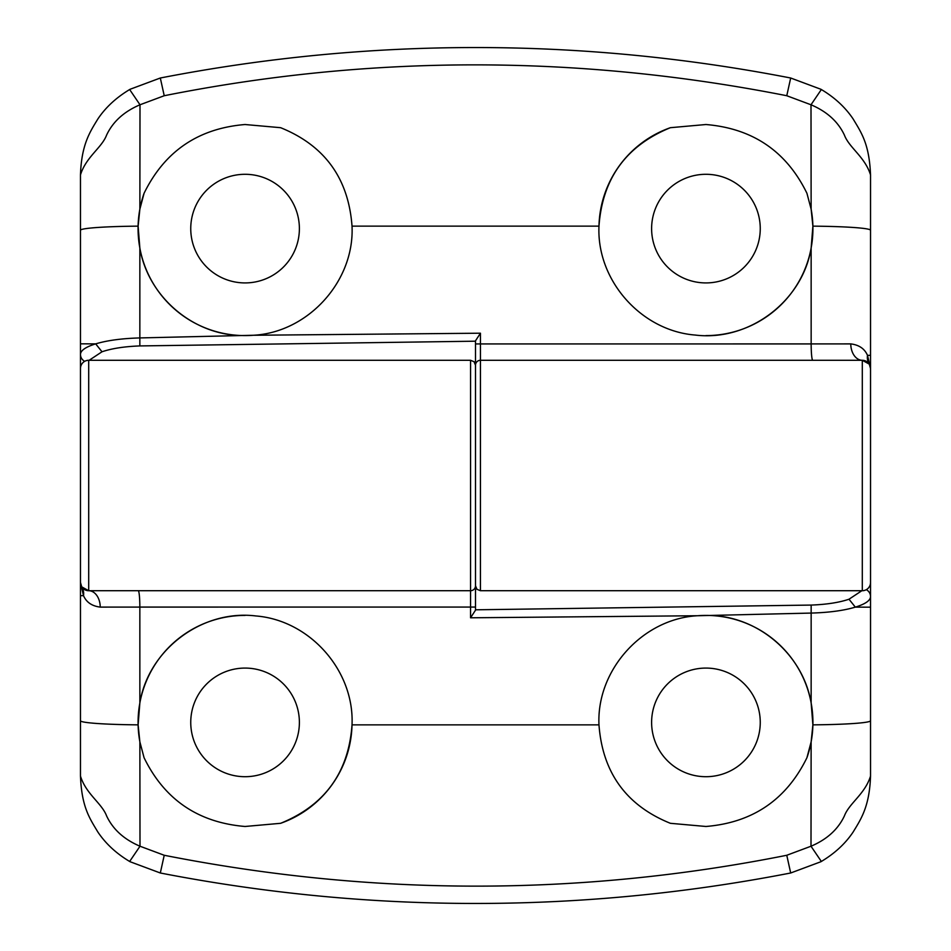 <?xml version="1.0" encoding="UTF-8"?>
<svg xmlns="http://www.w3.org/2000/svg" width="951" height="951" viewBox="0 0 951 951"><rect width="100%" height="100%" fill="white"/><g stroke="black" fill="none" stroke-linecap="round" stroke-linejoin="round"><path stroke-width="1.43" d="M245.061 282.923A54.314 54.314 0 0 1 190.747 228.609A54.314 54.314 0 0 1 245.061 174.295A54.314 54.314 0 0 1 299.387 228.609A54.314 54.314 0 0 1 245.061 282.923M240.793 335.513C192.078 334.419 147.845 295.963 139.856 248.021L139.845 337.926L253.43 335.263A106.987 106.987 0 0 1 144.077 193.267C164.642 151.292 198.307 128.373 245.061 124.522L280.628 127.696C324.66 145.503 348.458 178.324 352.025 226.136C354.628 281.08 308.314 332.315 253.43 335.263L480.445 333.207L480.433 590.714L476.974 589.299L475.5 585.78L475.5 340.803L480.445 333.207M705.939 282.923A54.314 54.314 0 0 1 651.613 228.609A54.314 54.314 0 0 1 705.939 174.295A54.314 54.314 0 0 1 760.253 228.609A54.314 54.314 0 0 1 705.939 282.923M475.5 343.941L811.155 343.917L811.144 248.021C802.513 301.384 748.829 341.671 695.181 335.049C641.295 330.817 596.515 280.462 598.975 226.136A106.987 106.987 0 0 1 670.372 127.696L705.939 124.522C752.8 128.444 786.465 151.364 806.923 193.267L811.132 209.137L811.001 104.776L786.774 95.73C578.125 54.576 370.617 54.576 164.226 95.73L139.999 104.776L139.868 209.137L144.077 193.267M786.774 95.73L790.685 78.006L820.915 89.275C834.467 97.287 845.201 107.178 853.118 118.946C861.404 132.771 869.297 143.874 870.534 174.936L870.534 582.487A8.226 8.226 0 0 1 862.295 590.714L480.433 590.714M80.466 368.346L80.466 174.936C81.465 144.326 90.107 131.725 97.882 118.946C105.68 107.308 116.414 97.418 130.085 89.275L160.315 78.006C264.937 57.666 369.987 47.514 475.5 47.55C580.799 47.502 685.861 57.654 790.685 78.006M475.5 376.739L475.5 341.195L139.845 345.926C124.486 346.497 111.873 348.446 102.007 351.775L89.144 360.286M160.315 78.006L164.226 95.73M870.534 528.994L870.534 454.483M811.144 248.021L812.891 226.148L811.132 209.137A106.987 106.987 0 0 1 705.939 335.596M812.891 226.148A65.833 4.149 180 0 1 870.534 230.273L870.534 174.936C864.97 156.856 849.195 147.845 844.381 135.042C838.081 121.645 826.942 111.552 811.001 104.776L821.355 89.525M352.025 226.136L598.975 226.136C602.423 178.491 626.222 145.669 670.372 127.696M812.76 360.286A16.464 1.617 -90 0 1 811.155 343.917L850.776 343.893A16.464 11.519 -90 0 0 862.295 360.286A8.226 8.226 0 0 1 870.534 368.512L869.262 364.126L862.295 360.286L480.433 360.286A4.933 4.933 0 0 0 475.5 365.22L475.5 610.197L470.555 617.793L470.567 360.286L474.026 361.701L475.5 365.22M139.868 209.137L138.109 226.148L139.856 248.021M129.645 89.525L139.999 104.776C124.058 111.552 112.919 121.645 106.619 135.042C101.805 147.845 86.018 156.856 80.466 174.936M80.466 343.822L95.671 343.87C107.166 340.422 121.894 338.437 139.845 337.926L139.845 345.926M850.776 343.893C859.062 344.916 864.625 348.732 867.49 355.341L869.844 365.208M84.687 361.332A8.226 7.905 180 0 1 80.466 354.426C80.597 350.479 85.661 346.96 95.671 343.87L102.007 351.775M705.939 668.077A54.314 54.314 0 0 1 760.253 722.391A54.314 54.314 0 0 1 705.939 776.705A54.314 54.314 0 0 1 651.613 722.391A54.314 54.314 0 0 1 705.939 668.077M710.207 615.487C758.922 616.581 803.155 655.037 811.144 702.979L811.155 613.074L697.57 615.737A106.987 106.987 0 0 1 806.923 757.733C786.358 799.708 752.693 822.627 705.939 826.478L670.372 823.304C626.34 805.497 602.542 772.676 598.975 724.864C596.372 669.92 642.686 618.685 697.57 615.737L470.555 617.793M245.061 668.077A54.314 54.314 0 0 1 299.387 722.391A54.314 54.314 0 0 1 245.061 776.705A54.314 54.314 0 0 1 190.747 722.391A54.314 54.314 0 0 1 245.061 668.077M475.5 607.059L139.845 607.083L139.856 702.979C148.487 649.616 202.171 609.329 255.819 615.951C309.705 620.183 354.485 670.538 352.025 724.864A106.987 106.987 0 0 1 280.628 823.304L245.061 826.478C198.2 822.556 164.535 799.636 144.077 757.733L139.868 741.863L139.999 846.224L164.226 855.27C372.875 896.424 580.383 896.424 786.774 855.27L811.001 846.224L811.132 741.863L806.923 757.733M164.226 855.27L160.315 872.994L130.085 861.725C116.533 853.713 105.799 843.822 97.882 832.054C89.596 818.229 81.703 807.126 80.466 776.064L80.466 368.512A8.226 8.226 0 0 1 88.705 360.286L470.567 360.286M870.534 582.654L870.534 776.064C869.535 806.674 860.893 819.275 853.118 832.054C845.32 843.692 834.586 853.582 820.915 861.725L790.685 872.994C686.063 893.334 581.013 903.486 475.5 903.45C370.201 903.498 265.139 893.346 160.315 872.994M475.5 574.261L475.5 609.805L811.155 605.074C826.514 604.503 839.127 602.554 848.993 599.225L861.856 590.714M790.685 872.994L786.774 855.27M80.466 422.006L80.466 496.517M139.856 702.979L138.109 724.852L139.868 741.863A106.987 106.987 0 0 1 245.061 615.404M138.109 724.852A65.833 4.149 0 0 1 80.466 720.727L80.466 776.064C86.03 794.144 101.805 803.155 106.619 815.958C112.919 829.355 124.058 839.448 139.999 846.224L129.645 861.475M598.975 724.864L352.025 724.864C348.577 772.509 324.778 805.331 280.628 823.304M138.24 590.714A16.464 1.617 90 0 1 139.845 607.083L100.224 607.107A16.464 11.519 90 0 0 88.705 590.714A8.226 8.226 0 0 1 80.466 582.487L81.738 586.874L88.705 590.714L470.567 590.714A4.933 4.933 0 0 0 475.5 585.78M811.132 741.863L812.891 724.852L811.144 702.979M821.355 861.475L811.001 846.224C826.942 839.448 838.081 829.355 844.381 815.958C849.195 803.155 864.982 794.144 870.534 776.064M870.534 607.178L855.329 607.13C843.834 610.578 829.106 612.563 811.155 613.074L811.155 605.074M100.224 607.107C91.938 606.084 86.375 602.268 83.51 595.659L81.156 585.792M866.313 589.668A8.226 7.905 0 0 1 870.534 596.574C870.403 600.521 865.339 604.04 855.329 607.13L848.993 599.225M862.295 590.714L862.295 360.286M138.109 226.148A65.833 4.149 180 0 0 80.466 230.273M870.534 355.341L867.49 355.341A16.464 14.17 -32.2 0 0 869.262 364.126M88.705 360.286L88.705 590.714M812.891 724.852A65.833 4.149 -0 0 0 870.534 720.727M80.466 595.659L83.51 595.659A16.464 14.17 147.8 0 0 81.738 586.874"/></g></svg>
